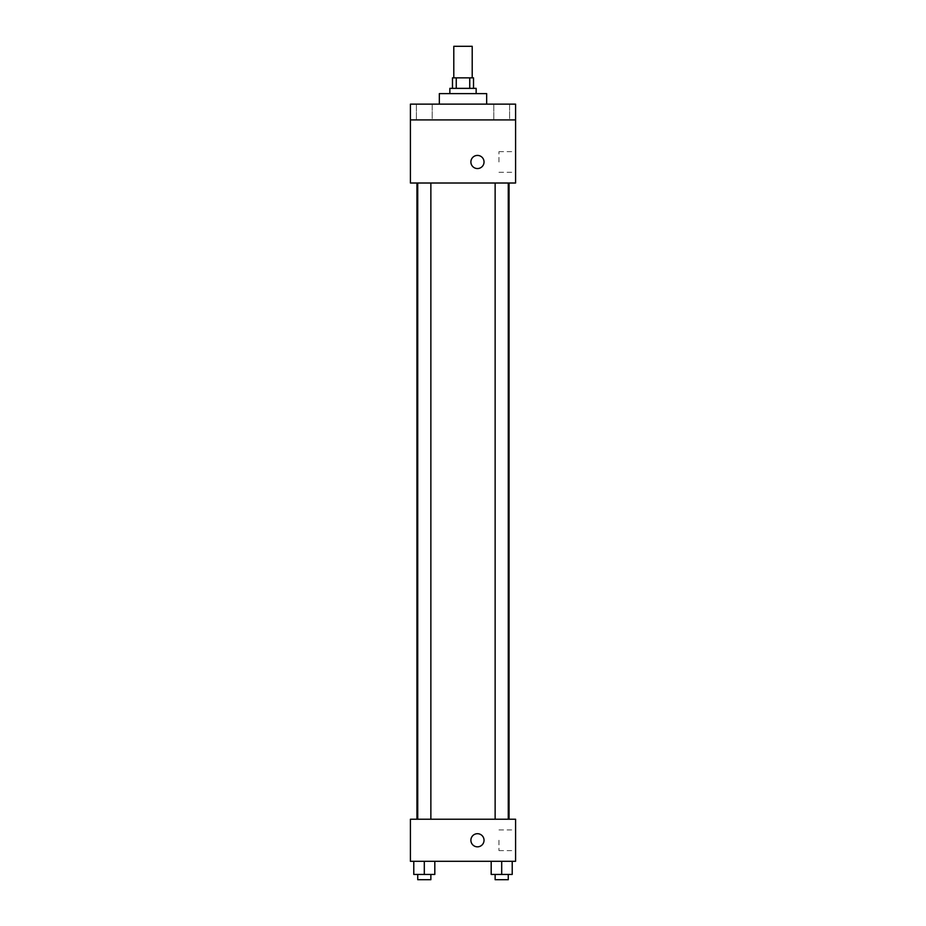 <?xml version="1.0" encoding="UTF-8"?>
<svg xmlns="http://www.w3.org/2000/svg" width="926" height="926" viewBox="0 0 926 926"><rect width="100%" height="100%" fill="white"/><g stroke="black" fill="none" stroke-linecap="round" stroke-linejoin="round"><path stroke-width="0.69" stroke-dasharray="4.63 3.47" d="M453.798 46.3L472.202 46.3M463 77.853L453.798 77.853L463 77.853M469.748 88.364L469.748 77.853L473.522 77.853L473.522 88.364L456.252 88.364L473.522 88.364M469.748 77.853L452.478 77.853L452.478 88.364L456.252 88.364L452.478 88.364M476.149 88.364L449.851 88.364M449.851 93.619L476.149 93.619L449.851 93.619M456.252 88.364L456.252 77.853M439.341 93.619L486.659 93.619M463 104.14L439.341 104.14L463 104.14M509.589 104.14L493.813 104.14L509.589 104.14L493.813 104.14L509.589 104.14L509.589 119.917L493.813 119.917L509.589 119.917L493.813 119.917L509.589 119.917L509.589 104.14M432.187 104.14L416.411 104.14L432.187 104.14L416.411 104.14L432.187 104.14L432.187 119.917L416.411 119.917L432.187 119.917L416.411 119.917L432.187 119.917L432.187 104.14M515.585 104.14L410.415 104.14L410.415 119.917L515.585 119.917L515.585 104.14M515.585 119.917L515.585 183.012L410.415 183.012L410.415 119.917L515.585 119.917L410.415 119.917M410.415 161.981L410.415 168.555L410.415 161.981M515.585 161.981L515.585 151.632L515.585 161.981M463 183.012L416.943 183.012L463 183.012M501.695 183.012L508.27 183.012L501.695 183.012M424.305 183.012L417.73 183.012L424.305 183.012M477.457 155.406A6.575 6.575 0 0 0 471.774 165.268A6.575 6.575 0 0 0 483.152 165.268A6.575 6.575 0 0 0 477.457 155.406A6.575 6.575 0 0 0 471.774 165.268A6.575 6.575 0 0 0 483.152 165.268A6.575 6.575 0 0 0 477.457 155.406M477.457 168.555A6.575 6.575 0 0 1 471.774 158.693A6.575 6.575 0 0 1 483.152 158.693A6.575 6.575 0 0 1 477.457 168.555M498.964 161.981L498.964 151.632L498.964 161.981M410.426 161.981L410.426 168.555L410.426 161.981M463 819.232L416.943 819.232L463 819.232M501.695 819.232L508.27 819.232L501.695 819.232M424.305 819.232L417.73 819.232L424.305 819.232M515.585 819.232L410.415 819.232L410.415 861.296L515.585 861.296L515.585 819.232M410.415 840.264L410.415 846.839L410.415 840.264M512.217 874.445L501.695 874.445L512.217 874.445L512.217 861.296L491.185 861.296L512.217 861.296L491.185 861.296L512.217 861.296L491.185 861.296L512.217 861.296L491.185 861.296L512.217 861.296L512.217 874.445L491.185 874.445L491.185 861.296L491.185 874.445L508.27 874.445L501.695 874.445L501.695 861.296L501.695 874.445L491.185 874.445L491.185 861.296M434.815 874.445L424.305 874.445L434.815 874.445L434.815 861.296L413.783 861.296L434.815 861.296L413.783 861.296L434.815 861.296L413.783 861.296L434.815 861.296L413.783 861.296L434.815 861.296L434.815 874.445L413.783 874.445L413.783 861.296L413.783 874.445L430.868 874.445L424.305 874.445L424.305 861.296L424.305 874.445L413.783 874.445L413.783 861.296M515.585 840.264L515.585 850.6L515.585 840.264M477.457 833.689A6.575 6.575 0 0 0 471.774 843.551A6.575 6.575 0 0 0 483.152 843.551A6.575 6.575 0 0 0 477.457 833.689A6.575 6.575 0 0 0 471.774 843.551A6.575 6.575 0 0 0 483.152 843.551A6.575 6.575 0 0 0 477.457 833.689M477.457 846.839A6.575 6.575 0 0 1 471.774 836.977A6.575 6.575 0 0 1 483.152 836.977A6.575 6.575 0 0 1 477.457 846.839M498.964 840.264L498.964 850.6L498.964 840.264M410.426 840.264L410.426 846.839L410.426 840.264M495.132 874.445L495.132 879.7L508.27 879.7L495.132 879.7L508.27 879.7L508.27 874.445L495.132 874.445L508.27 874.445M501.695 874.445L501.695 861.296M417.73 874.445L417.73 879.7L430.868 879.7L417.73 879.7L430.868 879.7L430.868 874.445L417.73 874.445L430.868 874.445M424.305 874.445L424.305 861.296M416.411 104.14L416.411 119.917L416.411 104.14M493.813 104.14L493.813 119.917L493.813 104.14M498.964 172.317L515.585 172.317M498.964 151.632L515.585 151.632M430.868 819.232L430.868 183.012M417.73 819.232L417.73 183.012M508.27 819.232L508.27 183.012M495.132 819.232L495.132 183.012M498.964 850.6L515.585 850.6M498.964 829.928L515.585 829.928"/><path stroke-width="1.39" d="M472.202 77.853L472.202 46.3L453.798 46.3L453.798 77.853M456.252 88.364L456.252 77.853L452.478 77.853L452.478 88.364M456.252 77.853L473.522 77.853L473.522 88.364M469.748 88.364L469.748 77.853M449.851 93.619L449.851 88.364L476.149 88.364L476.149 93.619M486.659 104.14L486.659 93.619L439.341 93.619L439.341 104.14M410.415 104.14L515.585 104.14L515.585 119.917L410.415 119.917L410.415 104.14M515.585 119.917L515.585 183.012L410.415 183.012L410.415 119.917M477.457 168.555A6.575 6.575 0 0 1 471.774 158.693A6.575 6.575 0 0 1 483.152 158.693A6.575 6.575 0 0 1 477.457 168.555M410.415 819.232L515.585 819.232L515.585 861.296L410.415 861.296L410.415 819.232M477.457 846.839A6.575 6.575 0 0 1 471.774 836.977A6.575 6.575 0 0 1 483.152 836.977A6.575 6.575 0 0 1 477.457 846.839M491.185 861.296L491.185 874.445L512.217 874.445L512.217 861.296L512.217 874.445M501.695 874.445L501.695 861.296M508.27 874.445L508.27 879.7L495.132 879.7L495.132 874.445M413.783 861.296L413.783 874.445L434.815 874.445L434.815 861.296L434.815 874.445M424.305 874.445L424.305 861.296M430.868 874.445L430.868 879.7L417.73 879.7L417.73 874.445M509.057 819.232L509.057 183.012M416.943 819.232L416.943 183.012M495.132 183.012L495.132 819.232M508.27 183.012L508.27 819.232M430.868 819.232L430.868 183.012M417.73 819.232L417.73 183.012"/></g></svg>
